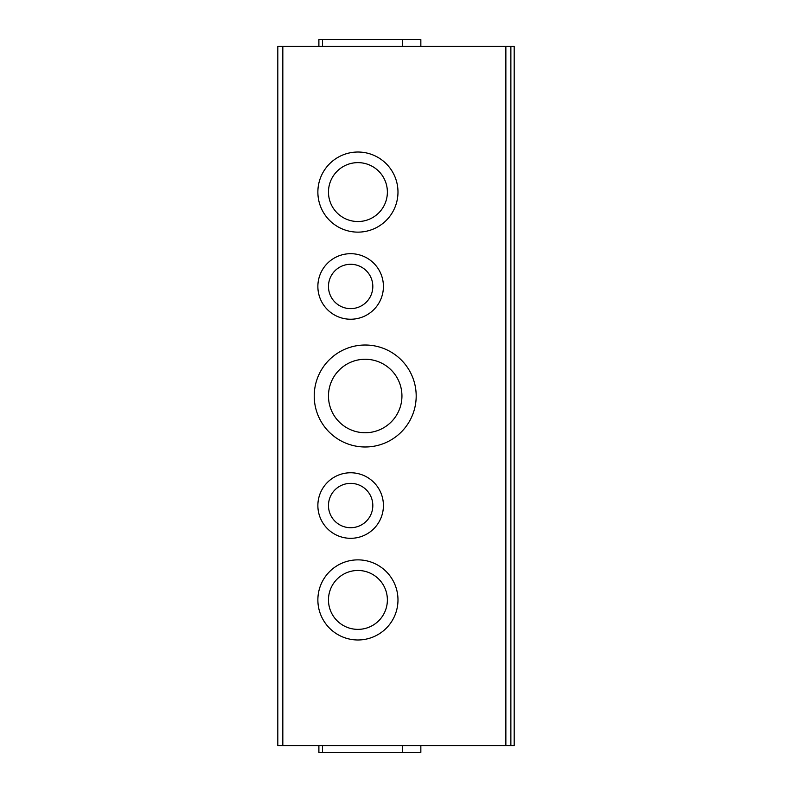 <?xml version="1.0" encoding="UTF-8"?>
<svg xmlns="http://www.w3.org/2000/svg" width="792" height="792" viewBox="0 0 792 792"><rect width="100%" height="100%" fill="white"/><g stroke="black" fill="none" stroke-linecap="round" stroke-linejoin="round"><path stroke-width="1.19" d="M420.849 46.421L420.849 39.6L318.889 39.6L318.889 46.421M318.889 745.579L318.889 752.4L420.849 752.4L420.849 745.579M416.186 396A50.985 50.985 0 0 1 365.211 446.985A50.985 50.985 0 0 1 314.226 396A50.985 50.985 0 0 1 365.211 345.015A50.985 50.985 0 0 1 416.186 396M383.417 286.466A32.769 32.769 0 0 1 350.638 319.235A32.769 32.769 0 0 1 317.869 286.466A32.769 32.769 0 0 1 350.638 253.688A32.769 32.769 0 0 1 383.417 286.466M397.98 192.08A40.055 40.055 0 0 1 357.925 232.135A40.055 40.055 0 0 1 317.869 192.08A40.055 40.055 0 0 1 357.925 152.024A40.055 40.055 0 0 1 397.98 192.08M397.98 599.92A40.055 40.055 0 0 1 357.925 639.976A40.055 40.055 0 0 1 317.869 599.92A40.055 40.055 0 0 1 357.925 559.865A40.055 40.055 0 0 1 397.98 599.92M383.417 505.534A32.769 32.769 0 0 1 350.638 538.312A32.769 32.769 0 0 1 317.869 505.534A32.769 32.769 0 0 1 350.638 472.765A32.769 32.769 0 0 1 383.417 505.534M401.94 396A36.739 36.739 0 0 0 365.211 359.261A36.739 36.739 0 0 0 328.472 396A36.739 36.739 0 0 0 365.211 432.739A36.739 36.739 0 0 0 401.94 396M372.814 286.466A22.166 22.166 0 0 0 350.638 264.29A22.166 22.166 0 0 0 328.472 286.466A22.166 22.166 0 0 0 350.638 308.632A22.166 22.166 0 0 0 372.814 286.466M387.377 192.08A29.453 29.453 0 0 0 357.925 162.627A29.453 29.453 0 0 0 328.472 192.08A29.453 29.453 0 0 0 357.925 221.532A29.453 29.453 0 0 0 387.377 192.08M387.377 599.92A29.453 29.453 0 0 0 357.925 570.468A29.453 29.453 0 0 0 328.472 599.92A29.453 29.453 0 0 0 357.925 629.373A29.453 29.453 0 0 0 387.377 599.92M372.814 505.534A22.166 22.166 0 0 0 350.638 483.368A22.166 22.166 0 0 0 328.472 505.534A22.166 22.166 0 0 0 350.638 527.71A22.166 22.166 0 0 0 372.814 505.534M505.86 745.579L277.814 745.579L277.814 46.421L510.87 46.421L510.87 745.579L505.86 745.579L505.86 46.421M510.87 46.421L514.186 46.421L514.186 745.579L510.87 745.579M282.823 745.579L282.823 46.421M402.643 39.6L402.643 46.421M322.532 39.6L322.532 46.421M402.643 752.4L402.643 745.579M322.532 752.4L322.532 745.579"/></g></svg>
